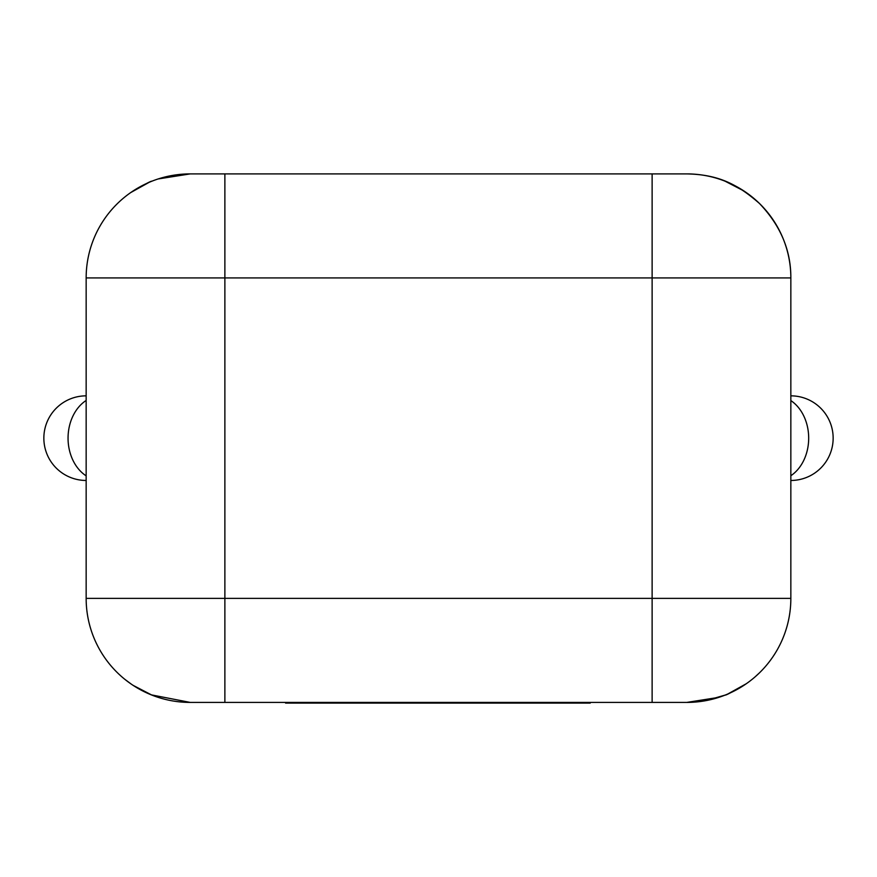 <?xml version="1.0" encoding="UTF-8"?>
<svg xmlns="http://www.w3.org/2000/svg" width="877" height="877" viewBox="0 0 877 877"><rect width="100%" height="100%" fill="white"/><g stroke="black" fill="none" stroke-linecap="round" stroke-linejoin="round"><path stroke-width="1.32" d="M494.453 702.411L494.453 703.102L590.232 703.102L590.232 702.411M494.453 703.102L461.105 703.102L461.105 702.411M487.272 703.102L487.272 702.411M461.105 703.102L442.26 703.102L442.26 702.411M442.26 703.102L416.849 703.102L416.849 702.411M416.849 703.102L410.896 703.102L410.896 702.411M410.896 703.102L366.816 703.102L366.816 702.411M366.816 703.102L357.421 703.102L357.421 702.411M357.421 703.102L285.584 703.102L285.584 702.411M302.729 703.102L302.729 702.411M337.777 703.102L337.777 702.411M319.721 703.102L319.721 702.411M790.846 395.845A42.304 42.304 0 0 1 833.15 438.149A42.304 42.304 0 0 1 790.846 480.464A42.304 42.304 0 0 0 833.15 438.149M86.154 480.464A42.304 42.304 0 0 1 43.85 438.149A42.304 42.304 0 0 1 86.154 395.845A42.304 42.304 0 0 0 43.85 438.149M224.874 702.411L224.874 598.366L652.126 598.366L652.126 277.932L224.874 277.932L224.874 598.366L86.154 598.366A104.034 104.034 0 0 0 190.199 702.411A104.034 104.034 0 0 1 86.154 598.366L86.154 277.932A104.034 104.034 0 0 1 190.199 173.898L686.801 173.898C719.776 174.545 738.324 185.135 759.383 203.398C780.508 225.455 790.988 250.307 790.846 277.932L790.846 598.366A104.034 104.034 0 0 1 686.801 702.411L190.199 702.411L151.25 694.847M224.874 173.898L224.874 277.932L86.154 277.932A104.034 104.034 0 0 1 190.199 173.898L158.2 178.941M149.046 182.383L130.717 192.578M790.846 277.932A104.034 104.034 0 0 0 686.801 173.898A104.034 104.034 0 0 1 790.846 277.932L652.126 277.932L652.126 173.898M125.016 679.456L131.276 684.115M652.126 702.411L652.126 598.366L790.846 598.366A104.034 104.034 0 0 1 686.801 702.411L718.8 697.368M727.954 693.926L746.283 683.731M755.426 676.562L759.383 672.911M790.846 400.592A42.304 33.041 90 0 1 808.682 438.149A42.304 33.041 90 0 1 790.846 475.718M86.154 475.86A42.304 33.14 -90 0 1 68.055 438.149A42.304 33.14 -90 0 1 86.154 400.449M151.929 181.188L151.896 181.199C151.337 180.837 145.023 184.115 132.964 191.022M744.036 191.022L725.104 181.199M132.964 685.277L151.896 695.099M706.138 700.548L725.104 695.099C725.663 695.461 731.977 692.194 744.036 685.277"/></g></svg>
